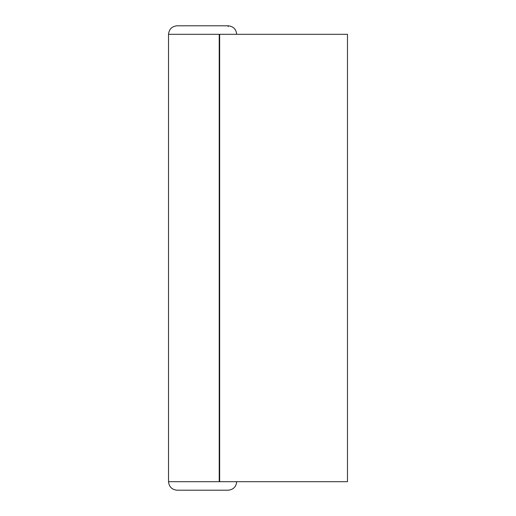 <?xml version="1.0" encoding="UTF-8"?>
<svg xmlns="http://www.w3.org/2000/svg" width="516" height="516" viewBox="0 0 516 516"><rect width="100%" height="100%" fill="white"/><g stroke="black" fill="none" stroke-linecap="round" stroke-linejoin="round"><path stroke-width="0.77" d="M219.229 34.32L168.526 34.32C169.067 29.18 171.912 26.342 177.053 25.8L228.175 25.8L177.053 25.8C171.912 26.342 169.067 29.18 168.526 34.32L168.526 481.68C169.067 486.82 171.912 489.658 177.053 490.2L228.175 490.2L177.053 490.2C171.912 489.658 169.067 486.82 168.526 481.68L219.655 481.68L219.655 34.32L219.229 34.32L219.229 481.68M228.175 26.651L228.175 25.8C233.316 26.342 236.154 29.18 236.696 34.32C236.154 29.18 233.316 26.342 228.175 25.8L227.324 25.8M228.175 490.2C233.316 489.658 236.154 486.82 236.696 481.68C236.154 486.82 233.316 489.658 228.175 490.2L227.324 490.2M219.655 34.32L347.474 34.32L347.474 481.68L219.655 481.68M219.655 121.647L219.313 118.925L219.655 115.345M219.655 130.355L219.313 118.925"/></g></svg>
